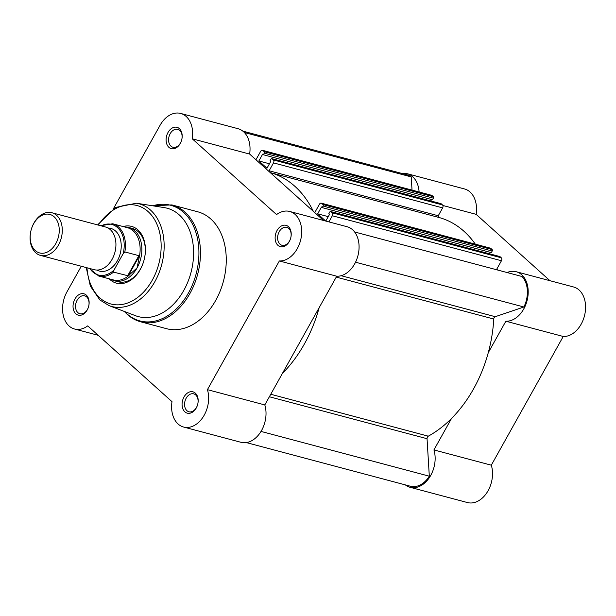 <?xml version="1.0" encoding="UTF-8"?>
<svg xmlns="http://www.w3.org/2000/svg" width="616" height="616" viewBox="0 0 616 616"><rect width="100%" height="100%" fill="white"/><g stroke="black" fill="none" stroke-linecap="round" stroke-linejoin="round"><path stroke-width="0.92" d="M354.624 231.978L522.045 276.522A24.286 17.156 104.9 0 1 523.885 306.999L495.241 316.701A2.21 1.563 -75.1 0 0 494.14 317.702A2.21 1.563 -75.1 0 0 493.762 319.019A117.009 82.667 104.9 0 1 428.289 436.174A2.21 1.563 -75.1 0 0 427.435 437.067A2.21 1.563 -75.1 0 0 427.05 438.707L269.369 396.758M332.332 215.762A2.21 1.563 -75.1 0 0 332.147 212.79L501.27 257.781A2.21 1.563 104.9 0 1 501.455 260.753L332.332 215.762L328.906 221.891M332.147 212.79L330.892 211.658A1.101 0.778 -75.1 0 0 329.76 212.043L328.867 213.636L329.575 214.268L325.779 221.059M323.084 206.044A1.101 0.778 -75.1 0 0 322.992 204.558L492.115 249.549A1.101 0.778 104.9 0 1 492.207 251.035L323.084 206.044L322.191 207.63L321.49 206.999L317.671 213.829L325.695 221.036M322.992 204.558L321.737 203.426A2.21 1.563 -75.1 0 0 321.259 203.165A2.21 1.563 -75.1 0 0 319.465 204.196L315.061 212.073A1.101 0.778 -75.1 0 1 314.645 212.512M270.255 172.603A117.009 82.667 104.9 0 1 313.321 211.327M273.519 162.894A2.21 1.563 -75.1 0 0 273.342 159.921L442.465 204.92A2.21 1.563 104.9 0 1 442.642 207.892L273.519 162.894L269.123 170.771A1.101 0.778 -75.1 0 0 268.93 171.417M273.342 159.921L272.087 158.789A1.101 0.778 -75.1 0 0 270.955 159.174L270.062 160.768L270.77 161.4L266.951 168.23L258.866 160.961L262.678 154.131L263.386 154.762L264.272 153.176A1.101 0.778 -75.1 0 0 264.187 151.69L433.31 196.681A1.101 0.778 104.9 0 1 433.395 198.167L264.272 153.176M262.932 150.558A2.21 1.563 -75.1 0 0 262.454 150.296L431.577 195.295A2.21 1.563 104.9 0 1 432.055 195.557L262.932 150.558L264.187 151.69M262.454 150.296A2.21 1.563 -75.1 0 0 260.66 151.328L255.956 159.744M319.15 307.684A117.009 82.667 104.9 0 1 282.39 373.458M261.015 431.423L429.313 476.199L427.05 438.707M429.313 476.199A24.286 17.156 104.9 0 1 410.379 486.232L246.315 442.581M242.82 131.116L406.883 174.767A24.286 17.156 104.9 0 1 411.234 176.907L412.027 190.09M432.055 195.557L433.31 196.681M263.386 154.762L432.509 199.761L433.395 198.167M430.784 200.947L431.585 199.515M440.702 203.65A1.101 0.778 104.9 0 1 441.21 203.788L272.087 158.789M442.465 204.92L441.21 203.788M442.642 207.892L438.245 215.762A1.101 0.778 -75.1 0 0 438.561 217.379M438.577 217.379A117.009 82.667 104.9 0 1 438.723 217.417A117.009 82.667 104.9 0 1 475.313 244.152M321.259 203.165L490.382 248.156A2.21 1.563 104.9 0 1 490.86 248.425L321.737 203.426M492.115 249.549L490.86 248.425M322.191 207.63L491.314 252.629L492.207 251.035M489.597 253.815L490.398 252.383M499.507 256.518A1.101 0.778 104.9 0 1 500.015 256.656L330.892 211.658M501.27 257.781L500.015 256.656M501.455 260.753L496.442 269.716M317.671 213.829L328.243 216.64M258.866 160.961L269.438 163.771M244.352 132.509L411.234 176.907M355.54 262.208L523.885 306.999M40.51 255.401L94.156 269.677A22.076 15.6 -75.1 0 0 112.081 259.351A22.076 15.6 -75.1 0 0 105.513 227.004L51.867 212.736A22.076 15.6 104.9 0 1 58.443 245.083A22.076 15.6 104.9 0 1 40.51 255.401A22.076 15.6 104.9 0 1 30.8 231.354L30.831 231.223A19.928 14.076 -75.1 0 0 37.707 252.221A19.928 14.076 -75.1 0 0 55.779 243.62A19.928 14.076 -75.1 0 0 54.154 216.794A19.928 14.076 -75.1 0 0 33.657 223.739A19.928 14.076 -75.1 0 0 31.447 228.898A19.928 14.076 -75.1 0 0 30.831 231.223M31.447 228.898L31.485 228.775A22.076 15.6 104.9 0 1 33.934 223.054A22.076 15.6 104.9 0 1 51.867 212.736M96.889 270.047A22.076 15.6 -75.1 0 0 117.371 260.76A22.076 15.6 -75.1 0 0 108.062 228.035M111.026 279.302A27.597 19.496 -75.1 0 0 114.63 280.834A27.597 19.496 -75.1 0 0 137.045 267.937L128.228 275.829L113.56 272.11A27.042 19.104 104.9 0 1 98.768 276.045L113.459 279.949A27.042 19.104 -75.1 0 0 129.075 275.321M124.832 251.936L138.877 255.671L139.278 257.057A27.042 19.104 -75.1 0 0 127.366 227.681L112.674 223.77A27.042 19.104 104.9 0 1 124.832 251.936L123.2 253.615L113.983 270.108L113.56 272.11M139.278 257.057L137.045 267.937A27.597 19.496 -75.1 0 0 128.821 227.496A27.597 19.496 -75.1 0 0 124.933 227.035M139.285 256.04L128.228 275.829M138.877 255.671L127.604 275.845M401.832 173.419A25.387 17.933 104.9 0 1 407.168 173.697A25.387 17.933 104.9 0 1 412.666 176.723A25.387 17.933 104.9 0 1 419.111 191.976M407.168 173.697L464.549 188.966A25.387 17.933 104.9 0 1 470.047 191.992A25.387 17.933 104.9 0 1 476.145 214.337L549.972 280.711M507.053 272.534A25.387 17.933 104.9 0 1 516.208 271.725A25.387 17.933 104.9 0 1 521.706 274.744A25.387 17.933 104.9 0 1 526.303 303.226A25.387 17.933 104.9 0 1 505.859 321.213L563.24 336.475A25.387 17.933 104.9 0 0 583.683 318.495A25.387 17.933 104.9 0 0 579.086 290.013A25.387 17.933 104.9 0 0 573.588 286.987L516.208 271.725M405.328 484.884A25.387 17.933 104.9 0 0 410.094 487.295A25.387 17.933 104.9 0 0 429.76 477.023A25.387 17.933 104.9 0 0 433.926 449.926L491.306 465.188L563.24 336.475M491.306 465.188A25.387 17.933 104.9 0 1 487.14 492.292A25.387 17.933 104.9 0 1 467.482 502.564L410.094 487.295M439.377 217.594L438.053 216.409M433.926 449.926L451.513 418.449M497.72 270.054L496.75 269.177M488.272 352.683L505.859 321.213M442.858 205.482L476.145 214.337M184.892 411.85A11.042 7.8 104.9 0 1 183.999 396.989A11.042 7.8 104.9 0 1 195.349 393.147A11.042 7.8 104.9 0 1 197.813 403.857A11.042 7.8 104.9 0 1 197.474 405.143A11.042 7.8 104.9 0 1 184.892 411.85M197.805 403.911A9.271 6.553 -75.1 0 0 195.719 394.964A9.271 6.553 -75.1 0 0 193.717 393.855A9.271 6.553 -75.1 0 0 185.501 399.615A9.271 6.553 -75.1 0 0 186.941 410.68A9.271 6.553 -75.1 0 0 188.943 411.781A9.271 6.553 -75.1 0 0 197.49 405.089M277.947 245.353A11.042 7.8 104.9 0 1 277.046 230.492A11.042 7.8 104.9 0 1 288.404 226.642A11.042 7.8 104.9 0 1 290.868 237.352A11.042 7.8 104.9 0 1 290.529 238.646A11.042 7.8 104.9 0 1 277.947 245.353M290.86 237.406A9.271 6.553 -75.1 0 0 288.773 228.459A9.271 6.553 -75.1 0 0 286.763 227.358A9.271 6.553 -75.1 0 0 278.555 233.118A9.271 6.553 -75.1 0 0 279.995 244.175A9.271 6.553 -75.1 0 0 281.997 245.284A9.271 6.553 -75.1 0 0 290.544 238.592M75.86 313.829A11.042 7.8 104.9 0 1 74.959 298.968A11.042 7.8 104.9 0 1 86.309 295.118A11.042 7.8 104.9 0 1 88.781 305.829A11.042 7.8 104.9 0 1 88.434 307.122A11.042 7.8 104.9 0 1 75.86 313.829M88.766 305.882A9.271 6.553 -75.1 0 0 86.687 296.935A9.271 6.553 -75.1 0 0 84.677 295.834A9.271 6.553 -75.1 0 0 76.469 301.594A9.271 6.553 -75.1 0 0 77.901 312.651A9.271 6.553 -75.1 0 0 79.911 313.76A9.271 6.553 -75.1 0 0 88.45 307.068M168.907 147.332A11.042 7.8 104.9 0 1 168.014 132.471A11.042 7.8 104.9 0 1 179.364 128.621A11.042 7.8 104.9 0 1 181.835 139.332A11.042 7.8 104.9 0 1 181.489 140.617A11.042 7.8 104.9 0 1 168.907 147.332M181.82 139.385A9.271 6.553 -75.1 0 0 179.741 130.438A9.271 6.553 -75.1 0 0 177.731 129.337A9.271 6.553 -75.1 0 0 169.523 135.089A9.271 6.553 -75.1 0 0 170.955 146.154A9.271 6.553 -75.1 0 0 172.965 147.255A9.271 6.553 -75.1 0 0 181.504 140.564M123.138 226.557A29.36 20.744 104.9 0 1 137.899 229.884A29.36 20.744 104.9 0 1 144.46 258.381A29.36 20.744 104.9 0 1 143.551 261.808A29.36 20.744 104.9 0 1 110.087 279.649A29.36 20.744 104.9 0 1 109.232 278.825M144.444 258.435A27.597 19.496 -75.1 0 0 138.269 231.708A27.597 19.496 -75.1 0 0 132.294 228.42L128.821 227.496M81.281 266.251L66.998 291.807A25.387 17.933 -75.1 0 0 69.061 325.987A25.387 17.933 -75.1 0 0 74.559 329.013A25.387 17.933 -75.1 0 0 87.711 325.887L171.995 401.663A25.387 17.933 -75.1 0 0 178.101 424.008A25.387 17.933 -75.1 0 0 183.591 427.034A25.387 17.933 -75.1 0 0 203.257 416.762A25.387 17.933 -75.1 0 0 207.423 389.659L279.356 260.953A25.387 17.933 -75.1 0 0 300.955 238.731A25.387 17.933 -75.1 0 0 289.705 211.465A25.387 17.933 -75.1 0 0 276.553 214.584L192.261 138.808A25.387 17.933 -75.1 0 0 180.665 113.436A25.387 17.933 -75.1 0 0 160.052 125.31L113.459 208.678M135.489 315.7A56.079 39.617 -75.1 0 0 187.125 283.66A56.079 39.617 -75.1 0 0 179.241 214.884A56.079 39.617 -75.1 0 0 164.249 207.607L136.352 203.218A53.138 37.538 104.9 0 1 150.558 210.118A53.138 37.538 104.9 0 1 158.027 275.283A53.138 37.538 104.9 0 1 109.101 305.644L135.489 315.7M140.779 321.829L166.574 328.698A60.491 42.735 -75.1 0 0 220.135 291.129A60.491 42.735 -75.1 0 0 210.78 218.973A60.491 42.735 -75.1 0 0 197.682 211.773L171.879 204.912A60.491 42.735 104.9 0 1 184.977 212.112A60.491 42.735 104.9 0 1 194.333 284.269A60.491 42.735 104.9 0 1 140.779 321.829C135.79 320.489 131.277 318.01 127.25 314.399L124.301 311.434M323.469 220.443L249.642 154.077A25.387 17.933 -75.1 0 0 238.045 128.706L180.665 113.436M183.591 427.034L240.971 442.303A25.387 17.933 -75.1 0 0 260.637 432.032A25.387 17.933 -75.1 0 0 264.803 404.928L336.736 276.214A25.387 17.933 -75.1 0 0 358.335 253.992A25.387 17.933 -75.1 0 0 347.085 226.726L289.705 211.465M114.63 280.834L118.103 281.758A27.597 19.496 -75.1 0 0 143.566 261.754M336.736 276.214L279.356 260.953M249.642 154.077L192.261 138.808M264.803 404.928L207.423 389.659M493.762 319.019L336.236 277.108M495.241 316.701L341.141 275.706M438.245 215.762L269.123 170.771M428.289 436.174L270.763 394.263M89.859 268.53A26.165 18.48 -75.1 0 0 113.983 270.108M123.2 253.615A26.165 18.48 -75.1 0 0 119.396 229.591A26.165 18.48 -75.1 0 0 101.209 225.864M124.648 311.565A59.844 42.281 -75.1 0 0 126.919 313.798A59.844 42.281 -75.1 0 0 188.473 292.947A59.844 42.281 -75.1 0 0 183.606 212.374A59.844 42.281 -75.1 0 0 152.791 205.806M86.979 267.767A50.936 35.982 -75.1 0 0 99.869 297.928A50.936 35.982 -75.1 0 0 152.26 280.18A50.936 35.982 -75.1 0 0 148.117 211.611A50.936 35.982 -75.1 0 0 98.329 225.094M438.723 217.417L270.247 172.596M440.971 203.657L271.849 158.659M499.776 256.525L330.653 211.527M89.22 268.36L98.768 276.045M112.674 223.77L100.57 225.695M86.24 267.567L90.336 286.101L99.907 299.977L109.101 305.644M98.167 335.289L74.559 329.013M97.59 224.902L115.462 207.469L136.352 203.218M171.879 204.912L152.422 205.744"/></g></svg>
